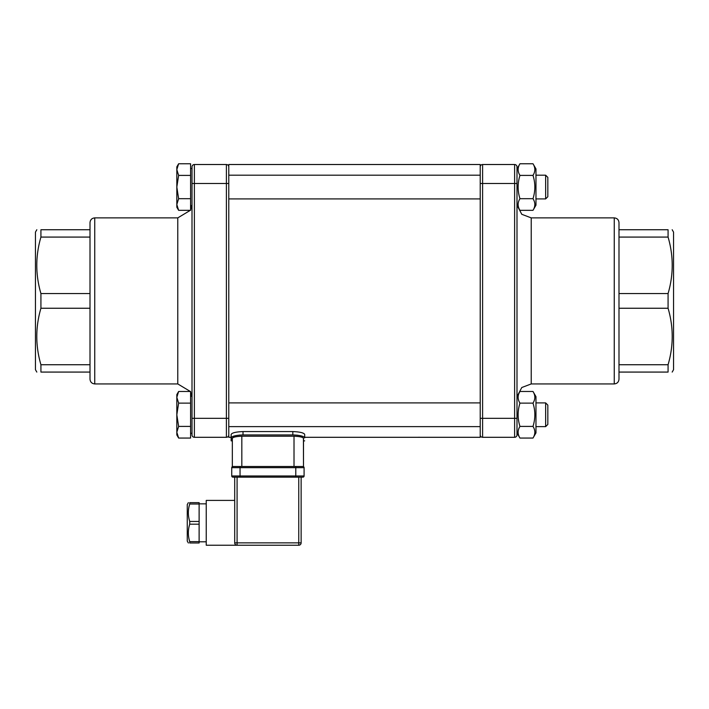 <?xml version="1.0" encoding="UTF-8"?>
<svg xmlns="http://www.w3.org/2000/svg" width="709" height="709" viewBox="0 0 709 709"><rect width="100%" height="100%" fill="white"/><g stroke="black" fill="none" stroke-linecap="round" stroke-linejoin="round"><path stroke-width="1.06" d="M533 163.761L535.969 168.902L535.969 205.193L533 210.325C535.428 206.452 535.428 202.57 533 198.688C535.428 190.925 535.428 183.17 533 175.407C535.428 171.525 535.428 167.643 533 163.761L519.954 163.761C517.526 167.643 517.526 171.525 519.954 175.407C517.526 183.17 517.526 190.925 519.954 198.688C517.526 202.57 517.526 206.452 519.954 210.325L533 210.325M516.994 205.193L519.954 210.325M516.994 396.623L519.954 391.483C517.526 395.365 517.526 399.247 519.954 403.129C517.526 410.892 517.526 418.647 519.954 426.41C517.526 430.292 517.526 434.174 519.954 438.056L516.994 432.915L516.994 168.902L519.954 163.761M519.954 198.688L533 198.688M519.954 175.407L533 175.407M535.969 175.185L545.646 175.185L545.646 198.91L535.969 198.91M545.646 175.185L547.827 177.365L547.827 196.721L545.646 198.91M228.777 198.91L480.223 198.91M178.633 210.325L176.825 207.205L176.825 204.511L178.633 210.325L190.588 210.325L190.588 198.688L178.633 198.688L176.825 204.511L176.825 187.043L178.633 198.688M178.633 163.761L176.825 169.584L176.825 166.881L178.633 163.761L190.588 163.761L190.588 198.688M178.633 175.407L176.825 187.043L176.825 169.584L178.633 175.407L190.588 175.407M190.588 205.548L192.006 205.548M533 391.483L535.969 396.623L535.969 432.915L533 438.056C535.428 434.174 535.428 430.292 533 426.41C535.428 418.647 535.428 410.892 533 403.129C535.428 399.247 535.428 395.365 533 391.483L519.954 391.483M519.954 438.056L533 438.056M519.954 426.41L533 426.41M519.954 403.129L533 403.129M535.969 402.907L545.646 402.907L545.646 426.632L535.969 426.632M545.646 402.907L547.827 405.096L547.827 424.452L545.646 426.632M228.777 426.632L480.223 426.632M178.633 438.056L176.825 434.936L176.825 432.233L178.633 438.056L190.588 438.056L190.588 426.41L178.633 426.41L176.825 432.233L176.825 414.774L178.633 426.41M178.633 391.483L176.825 397.306L176.825 394.603L178.633 391.483L190.588 391.483L190.588 426.41M178.633 403.129L176.825 414.774L176.825 397.306L178.633 403.129L190.588 403.129M231.338 437.426L231.152 440.865L231.152 437.302L228.777 437.302L228.777 166.881A2.375 2.375 0 0 0 226.401 164.515L194.381 164.515A2.375 2.375 0 0 0 192.006 166.881L192.006 433.27L190.588 433.27M231.152 437.302L231.152 434.475C231.843 432.844 235.805 431.878 243.01 431.568L292.826 431.568L292.826 434.927C300.031 435.237 303.984 436.221 304.684 437.87L304.684 434.475L304.684 437.302L480.223 437.302L480.223 434.936A2.375 2.375 0 0 0 482.599 437.302A2.375 2.375 0 0 1 480.223 434.936L480.223 427.226M292.826 434.927L243.01 434.927L243.01 431.568M231.152 434.475L231.152 437.87C231.852 436.221 235.805 435.237 243.01 434.927M242.912 434.927L239.022 435.131M233.172 436.345L231.994 436.895M304.498 437.426L303.842 436.895M302.663 436.345L301.821 436.062M300.27 435.663L296.814 435.131M232.339 438.384L232.339 466.478L232.339 438.384C232.862 437.178 236.026 436.46 241.822 436.221L241.822 466.478L232.339 466.478M303.434 438.162L303.496 466.478L303.496 438.384C302.973 437.178 299.81 436.46 294.013 436.221L241.822 436.221M292.826 431.568C300.031 431.878 303.984 432.844 304.684 434.475L304.445 433.97M303.798 433.491L302.353 432.862M303.496 466.478L241.822 466.478M480.223 434.936L480.223 183.489L482.599 183.489L482.599 164.515A2.375 2.375 0 0 0 480.223 166.881L480.223 164.515L228.777 164.515L228.777 166.881A2.375 2.375 0 0 0 226.401 164.515L226.401 418.328L194.381 418.328L194.381 183.489L228.777 183.489M418 437.276L419.613 437.249M40.927 308.247L90.008 308.247L90.008 372.074L40.927 372.074C35.415 372.074 35.415 372.074 40.927 372.074C35.415 372.074 35.415 372.074 40.927 372.074L40.927 364.736C35.415 345.903 35.415 327.079 40.927 308.247L40.927 293.57C35.415 274.738 35.415 255.914 40.927 237.081L40.927 229.743C35.415 229.743 35.415 229.743 40.927 229.743C35.415 229.743 35.415 229.743 40.927 229.743L90.008 229.743L90.008 293.57L40.927 293.57M36.824 229.743L35.45 232.118L35.45 369.699L36.824 372.074M40.927 237.081L90.008 237.081M90.008 308.247L90.008 293.57M40.927 364.736L90.008 364.736M192.006 434.936A2.375 2.375 0 0 0 194.381 437.302L194.381 418.328L192.006 418.328L192.006 434.936A2.375 2.375 0 0 0 194.381 437.302L226.401 437.302A2.375 2.375 0 0 0 228.777 434.936A2.375 2.375 0 0 1 226.401 437.302A2.375 2.375 0 0 0 228.777 434.936A2.375 2.375 0 0 1 226.401 437.302L226.401 418.328L228.777 418.328M90.008 372.074L90.008 379.191C90.291 382.071 91.869 383.649 94.749 383.932L94.749 217.885C91.869 218.168 90.291 219.746 90.008 222.626L90.008 229.743M480.223 418.328L482.599 418.328L482.599 183.489L516.994 183.489L516.994 166.881A2.375 2.375 0 0 0 514.619 164.515L482.599 164.515A2.375 2.375 0 0 0 480.223 166.881L480.223 183.489M482.599 437.302L514.619 437.302A2.375 2.375 0 0 0 516.994 434.936L516.994 418.328L482.599 418.328L482.599 437.302M672.176 372.074L673.55 369.699L673.55 232.118L672.176 229.743M618.992 293.57L618.992 379.191C618.709 382.071 617.131 383.649 614.251 383.932L614.251 217.885C617.131 218.168 618.709 219.746 618.992 222.626L618.992 293.57L668.073 293.57L668.073 308.247L618.992 308.247M516.994 434.936A2.375 2.375 0 0 1 514.619 437.302L514.619 164.515A2.375 2.375 0 0 1 516.994 166.881A2.375 2.375 0 0 0 514.619 164.515A2.375 2.375 0 0 1 516.994 166.881M618.992 229.743L668.073 229.743C673.585 229.743 673.585 229.743 668.073 229.743C673.585 229.743 673.585 229.743 668.073 229.743L668.073 237.081L618.992 237.081M668.073 237.081C673.585 255.914 673.585 274.738 668.073 293.57M668.073 308.247C673.585 327.079 673.585 345.903 668.073 364.736L618.992 364.736M668.073 364.736L668.073 372.074L618.992 372.074M668.073 372.074C673.585 372.074 673.585 372.074 668.073 372.074C673.585 372.074 673.585 372.074 668.073 372.074M234.706 477.157L234.706 542.864A2.375 2.375 0 0 0 237.081 545.239L298.755 545.239A2.375 2.375 0 0 0 301.13 542.864L301.13 477.157L298.755 477.157L298.755 542.864L237.081 542.864L237.081 477.157M240.05 466.478L240.05 467.665L231.746 467.665A1.188 1.188 0 0 1 232.933 466.478A1.188 1.188 0 0 0 231.746 467.665L231.746 475.969A1.188 1.188 0 0 0 232.933 477.157L302.903 477.157A1.188 1.188 0 0 0 304.09 475.969L304.09 467.665A1.188 1.188 0 0 0 302.903 466.478A1.188 1.188 0 0 1 304.09 467.665L295.786 467.665L295.786 475.969L240.05 475.969L240.05 467.665L295.786 467.665L295.786 466.478M234.706 500.403L206.239 500.403L206.239 545.239L237.081 545.239L237.081 542.864L234.706 542.864M188.364 502.654L187.265 504.551L187.265 541.082L188.364 542.979M189.728 541.614L189.728 542.979C187.894 542.979 187.894 542.979 189.728 542.979C187.894 542.979 187.894 542.979 189.728 542.979L199.123 542.979L199.123 541.614L189.728 541.614C187.894 535.809 187.894 529.995 189.728 524.181L189.728 521.452C187.894 515.647 187.894 509.833 189.728 504.019L189.728 502.654C187.894 502.654 187.894 502.654 189.728 502.654C187.894 502.654 187.894 502.654 189.728 502.654L199.123 502.654L199.123 541.614M189.728 524.181L199.123 524.181M199.123 521.452L189.728 521.452M189.728 504.019L199.123 504.019M302.903 477.157A1.188 1.188 0 0 0 304.09 475.969A1.188 1.188 0 0 1 302.903 477.157A1.188 1.188 0 0 0 304.09 475.969L295.786 475.969L295.786 477.157M294.013 466.478L294.013 436.221M192.006 183.489L194.381 183.489L194.381 164.515M190.349 210.325L177.773 217.885L177.773 383.932L190.349 391.483M228.777 166.881A2.375 2.375 0 0 0 226.401 164.515M480.223 166.881A2.375 2.375 0 0 1 482.599 164.515M614.251 383.932L531.227 383.932L531.227 217.885L614.251 217.885M301.13 542.864L298.755 542.864L298.755 545.239A2.375 2.375 0 0 0 301.13 542.864M240.05 477.157L240.05 475.969L231.746 475.969M302.903 466.478A1.188 1.188 0 0 1 304.09 467.665M231.746 467.665A1.188 1.188 0 0 1 232.933 466.478M228.777 175.185L480.223 175.185M190.588 168.547L192.006 168.547M228.777 402.907L480.223 402.907M190.588 396.269L192.006 396.269M304.684 440.865L303.496 440.865M232.339 440.865L231.152 440.865M190.588 209.855L191.882 205.548M190.588 391.962L191.882 396.269M177.773 217.885L94.749 217.885M177.773 383.932L94.749 383.932M531.227 217.885L521.789 214.304L517.091 205.371M531.227 383.932L521.789 387.513L517.091 396.437M206.239 503.842L199.123 503.842M206.239 541.8L199.123 541.8"/></g></svg>

